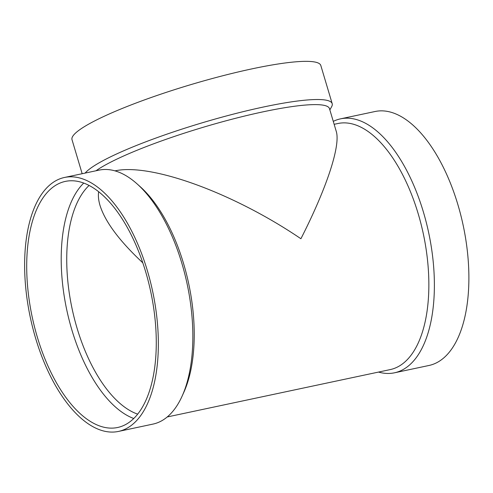 <?xml version="1.0" encoding="UTF-8"?>
<svg xmlns="http://www.w3.org/2000/svg" width="493" height="493" viewBox="0 0 493 493"><rect width="100%" height="100%" fill="white"/><g stroke="black" fill="none" stroke-linecap="round" stroke-linejoin="round"><path stroke-width="0.74" d="M64.521 177.462L99.025 170.134A129.813 62.537 78 0 1 137.097 183.901L140.203 186.681A125.789 60.602 78 0 1 183.864 392.243L182.151 396.045A129.813 62.537 78 0 1 162.69 420.215A129.813 62.537 78 0 1 152.966 424.097L118.456 431.43A129.813 62.537 78 0 1 30.313 317.437A129.813 62.537 78 0 1 64.521 177.462A129.813 62.537 78 0 1 150.217 280.979A129.813 62.537 78 0 1 128.186 427.542A129.813 62.537 78 0 1 118.456 431.43M334.149 124.31L337.939 123.509A125.789 60.602 78 0 1 420.979 223.816A125.789 60.602 78 0 1 399.632 365.831A125.789 60.602 78 0 1 390.203 369.596L167.244 416.955M114.986 170.868C150.95 162.85 233.682 193.059 300.909 238.741C326.748 188.073 340.768 145.472 336.244 131.341L329.472 108.62A125.789 18.192 163.4 0 0 263.071 111.831A125.789 18.192 163.4 0 0 95.987 170.781M333.274 121.377A129.813 62.537 78 0 1 340.552 118.838A129.813 62.537 78 0 1 426.254 222.355A129.813 62.537 78 0 1 404.217 368.918A129.813 62.537 78 0 1 394.492 372.8A129.813 62.537 78 0 1 378.538 372.073M340.552 118.838L375.056 111.51A129.813 62.537 78 0 1 460.758 215.028A129.813 62.537 78 0 1 438.721 361.585A129.813 62.537 78 0 1 428.996 365.473L394.492 372.8M137.664 414.145A121.765 58.661 78 0 1 72.064 308.569A121.765 58.661 78 0 1 89.097 185.448M142.804 262.824C119.442 240.972 105.175 221.832 99.999 205.402C98.495 200.318 98.045 195.758 98.668 191.728M133.745 418.502A125.789 60.602 78 0 1 66.715 309.709A125.789 60.602 78 0 1 83.736 183.063M127.046 423.727A125.789 60.602 78 0 1 117.624 427.493A125.789 60.602 78 0 1 32.211 317.036A125.789 60.602 78 0 1 65.353 181.399A125.789 60.602 78 0 1 148.399 281.713A125.789 60.602 78 0 1 127.046 423.727M137.097 183.901A129.813 62.537 78 0 1 182.151 396.045M329.854 109.896L331.635 106.679A129.813 18.777 163.4 0 0 332.19 103.653A129.813 18.777 163.4 0 0 263.669 106.963A129.813 18.777 163.4 0 0 85.141 173.086M332.19 103.653L320.814 65.483A129.813 18.777 163.4 0 0 252.293 68.792A129.813 18.777 163.4 0 0 72.003 139.655L82.158 173.715"/></g></svg>
